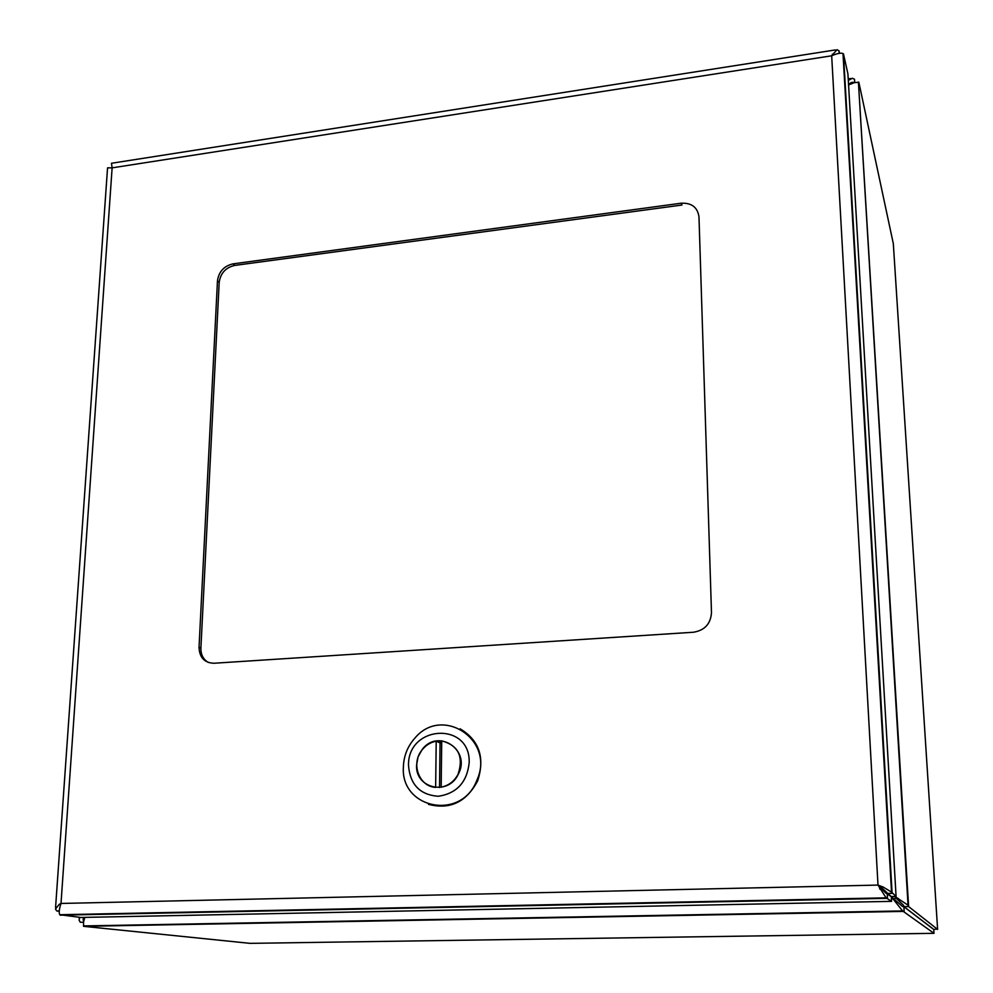 <?xml version="1.0" encoding="UTF-8"?>
<svg xmlns="http://www.w3.org/2000/svg" width="993" height="993" viewBox="0 0 993 993"><rect width="100%" height="100%" fill="white"/><g stroke="black" fill="none" stroke-linecap="round" stroke-linejoin="round"><path stroke-width="1.49" d="M896.12 897.846L893.948 899.174M891.317 896.753L902.6 910.929L934.003 933.321L933.768 929.51L903.866 906.696L902.438 906.435L891.304 896.679M887.109 892.781L880.493 886.662M880.282 886.526L887.134 892.881M889.989 895.525L890.609 896.096M934.003 933.321L250.025 943.35L83.611 926.332L83.536 922.075L84.802 917.371M854.352 82.655L852.689 82.32L848.519 84.12M937.591 929.026L933.805 929.46L903.915 906.646L903.556 905.331L894.445 896.518M83.598 921.727L83.66 917.395M848.568 84.951L854.216 82.692L858.833 82.22L893.315 243.633L937.615 929.411L908.607 906.559L908.036 905.169L894.892 896.505M893.315 243.633L893.365 244.402M79.75 917.346L79.105 920.151L80.296 922.261L83.511 922.212M854.712 82.556L854.514 79.229L852.317 78.261L848.307 80.421M893.762 898.963L891.429 898.69M903.866 906.696L904.151 911.388L83.611 926.332M858.424 82.282L908.607 906.559L903.915 906.646M219.192 282.36C220.533 273.174 225.696 267.527 234.696 265.429L233.007 263.865C223.996 265.987 218.82 271.635 217.467 280.833L219.192 282.36L200.896 648.119L199.034 647.299L217.467 280.833M208.518 662.554C203.342 659.563 200.797 654.747 200.896 648.119M199.034 647.299C199.456 657.515 204.409 662.827 213.917 663.25L693.424 632.243C704.682 630.394 710.703 623.852 711.485 612.619L698.985 216.933C697.607 207.326 691.662 202.746 681.148 203.217L681.98 205.03L234.696 265.429M233.007 263.865L681.148 203.217M839.581 53.324L839.011 50.804L837 49.687L831.675 55.794C836.565 53.634 840.177 52.828 842.486 53.374L843.454 53.858L847.923 73.867L896.083 896.48L891.515 892.111L883.137 887.022L877.998 885.086L886.104 897.833L891.577 901.359L80.694 917.458L59.741 914.714C58.761 912.766 59.183 909.017 61.007 903.456L59.195 904.362L55.471 909.091L56.8 910.991L59.257 911.276M55.571 907.515L107.554 167.842L112.122 167.854L111.464 163.224M839.159 53.374L839.011 50.804M59.282 910.941L56.8 910.991M877.998 885.086L831.675 55.794L112.122 167.854L61.007 903.456L877.998 885.086L885.955 893.216L891.304 896.629L891.577 901.359M887.233 893.514L887.506 898.342L60.188 915.174M878.47 885.446L891.354 896.58L896.083 896.48M887.283 893.452L892.124 893.352L843.454 53.858M439.489 741.672L441.686 742.677L440.048 742.925L436.212 741.175C430.614 742.267 425.923 745.147 422.162 749.802C410.63 763.269 418.823 786.518 435.642 787.387L436.212 741.175M428.442 804.342C449.953 809.94 466.35 802.121 477.645 780.895C485.143 757.746 479.309 740.381 460.119 728.812M403.381 766.993C403.741 755.983 407.577 746.351 414.888 738.122C442.357 704.869 495.718 740.306 476.739 780.51C461.46 820.938 400.464 808.923 403.381 766.993M469.18 762.711C467.058 782.261 456.768 793.457 438.298 796.274C420.002 794.896 410.072 784.607 408.508 765.429C407.614 724.791 470.707 721.402 469.18 762.711M416.576 765.069C415.062 788.38 448.141 796.138 458.133 774.49C471.7 750.423 437.925 727.633 422.062 749.703L418.053 756.939L416.576 765.069M441.823 740.766L438.397 742.168M438.869 742.392L441.699 741.2M439.899 740.691L437.454 741.746M438.782 740.728L436.982 741.523M417.532 771.685L417.581 772.38M441.177 787.164L441.711 740.902C458.468 745.395 463.892 756.567 458.009 774.441C454.173 781.417 448.563 785.662 441.177 787.164L441.438 787.263M439.527 787.536L440.048 742.925M853.012 83.052L849.052 83.66M84.157 917.383L83.983 919.99M902.6 910.941L83.412 925.923M850.976 82.568L852.627 82.32M83.151 920.126L83.263 918.5M858.411 82.096L908.049 905.169M79.204 918.401L79.279 917.296M848.208 78.869L850.517 78.521M894.83 901.334L894.048 899.298M898.305 898.479L895.934 897.709M835.398 49.923L111.787 163.224M832.295 54.205L832.196 55.546M59.195 904.362L60.772 904.064M59.754 914.727L886.104 897.846M879.972 889.306L879.053 886.277M891.528 892.111L842.983 53.51M883.137 887.022L879.661 886.153M476.739 780.51L477.645 780.895"/></g></svg>
